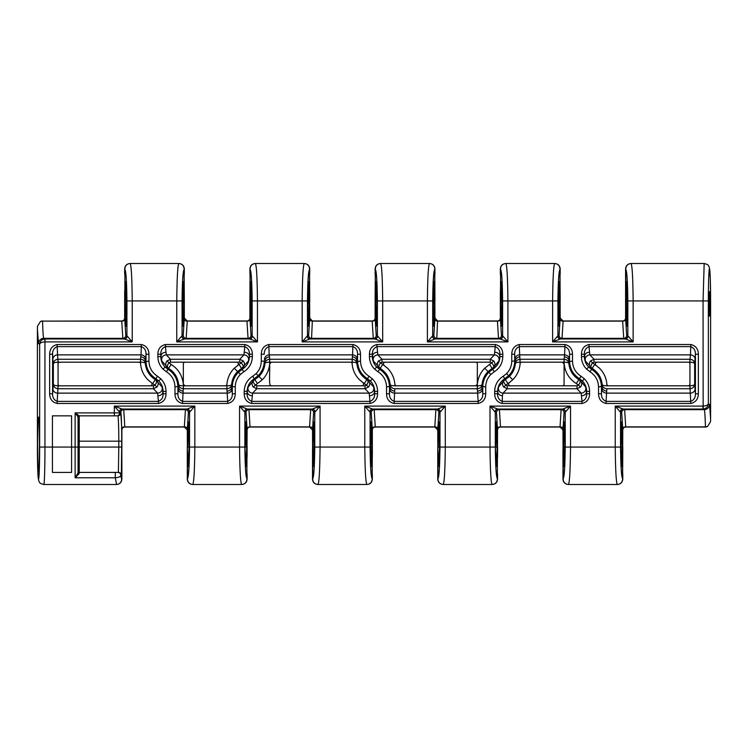 <?xml version="1.0" encoding="UTF-8"?>
<svg xmlns="http://www.w3.org/2000/svg" width="748" height="748" viewBox="0 0 748 748"><rect width="100%" height="100%" fill="white"/><g stroke="black" fill="none" stroke-linecap="round" stroke-linejoin="round"><path stroke-width="1.12" d="M502.235 403.481L502.235 401.386C499.019 400.012 497.476 397.469 497.607 393.766L494.662 393.766C494.783 399.067 497.308 402.302 502.235 403.481L582.019 403.481C586.965 402.284 589.48 399.039 589.592 393.766L586.638 393.766L585.637 386.959L580.289 380.582L579.672 383.612L577.017 385.818L510.416 385.818A1.767 1.767 0 0 1 509.397 382.602L512.754 379.778C517.102 375.356 519.542 370.036 520.103 363.818L519.318 346.614L564.927 346.614L564.59 354.879L519.664 354.879A4.712 4.666 172.9 0 0 514.942 359.554L515.409 363.378C514.97 368.446 512.978 372.803 509.425 376.45L503.965 380.582L498.607 386.959L497.682 391.438A4.712 4.254 -177.9 0 0 502.394 395.701L503.086 393.121L507.228 388.736L507.228 385.818L505.882 385.192L503.703 387.034L507.228 388.736L577.017 388.736L581.168 393.121L582.019 401.386L502.235 401.386L502.394 395.701M688.169 385.818A1.767 1.767 0 0 0 689.937 384.051L689.937 385.818L608.638 385.818A1.767 1.767 0 0 1 606.88 384.182C606.329 377.992 603.879 372.663 599.531 368.222L592.65 362.808L594.005 362.182L594.005 359.264L589.854 354.879L589.003 346.614L690.797 346.614L690.46 354.879L589.854 354.879A4.712 4.656 153.5 0 0 585.385 361.041L592.266 368.474C598.176 372.261 601.476 377.647 602.187 384.622L601.972 386.398A4.712 4.666 -172.9 0 0 606.693 391.073L606.899 388.736C604.141 388.464 602.57 387.09 602.187 384.622C602.486 385.342 604.029 385.744 606.806 385.818M490.249 362.182L475.616 362.182A1.767 1.767 0 0 1 477.355 363.678L477.299 388.736L478.159 401.386L394.093 401.386C390.886 400.012 389.343 397.469 389.474 393.766L386.529 393.766C386.651 399.067 389.166 402.302 394.093 403.481L478.159 403.481C483.096 402.284 485.62 399.039 485.723 393.766L482.778 393.766L482.067 384.622C481.684 387.099 480.113 388.464 477.355 388.736L477.448 385.818L396.636 385.818A1.767 1.767 0 0 1 394.879 384.182C394.327 377.992 391.877 372.663 387.529 368.222L380.648 362.808L382.004 362.182L382.004 359.264L377.852 354.879L377.001 346.614L495.241 346.614L494.391 354.879L490.249 359.264L490.249 362.182L491.595 362.808L493.774 360.966L490.249 359.264L382.004 359.264L378.479 360.966L380.648 362.808L379.358 364.388L380.797 362.948M251.777 403.481L251.777 401.386C248.57 400.012 247.027 397.469 247.158 393.766L244.213 393.766C244.325 399.067 246.849 402.302 251.777 403.481L370.017 403.481C374.954 402.284 377.478 399.039 377.581 393.766L374.636 393.766L373.635 386.959L366.754 379.526C360.854 375.739 357.553 370.354 356.843 363.378L357.048 361.602A4.712 4.666 7.1 0 0 352.336 356.927L352.149 363.818C352.691 370.008 355.141 375.337 359.489 379.778L366.37 385.192L365.015 385.818L365.015 388.736L369.166 393.121L370.017 401.386L251.777 401.386L252.628 393.121L256.779 388.736L256.779 385.818L255.423 385.192L253.254 387.034L256.779 388.736L365.015 388.736L368.549 387.034L366.37 385.192L367.67 383.612L366.23 385.052M226.99 385.818L226.85 388.736L226.99 385.818C229.767 385.744 231.31 385.342 231.618 384.622C231.226 387.099 229.655 388.464 226.896 388.736L227.701 401.386L182.531 401.386C179.324 400.012 177.781 397.469 177.912 393.766L174.967 393.766C175.088 399.067 177.603 402.302 182.531 403.481L227.701 403.481C232.637 402.284 235.162 399.039 235.265 393.766L232.319 393.766L231.618 384.622C232.048 379.554 234.04 375.197 237.593 371.55L241.529 368.474L239.089 364.444L234.264 368.222C229.926 372.644 227.476 377.964 226.924 384.182A1.767 1.767 0 0 1 225.157 385.818L185.074 385.818L183.316 384.201C182.418 375.655 178.361 369.063 171.142 364.444L169.095 362.808L170.441 362.182L170.441 359.264L166.299 354.879L165.448 346.614L244.792 346.614L243.941 354.879L239.79 359.264L239.79 362.182L241.146 362.808L243.315 360.966L239.79 359.264L170.441 359.264L166.916 360.966L169.095 362.808L167.795 364.388L169.235 362.948M151.292 382.602L147.936 379.778C143.588 375.356 141.148 370.036 140.587 363.818A1.767 1.767 0 0 0 138.819 362.182L59.831 362.182A1.767 1.767 0 0 0 58.064 363.949L58.064 384.051A1.767 1.767 0 0 0 59.831 385.818L150.273 385.818A1.767 1.767 0 0 0 151.292 382.602L154.808 385.192L153.452 385.818L153.452 388.736L157.604 393.121L158.454 401.386L57.203 401.386L58.064 385.818C55.259 385.706 53.688 385.192 53.351 384.276L52.584 393.766L49.639 393.766C49.761 399.067 52.276 402.302 57.203 403.481L158.454 403.481C163.401 402.284 165.916 399.039 166.028 393.766L163.083 393.766C163.214 397.459 161.671 400.002 158.454 401.386L158.454 403.481M38.522 470.941C38.073 472.465 37.765 463.526 37.578 444.125C37.765 424.724 38.073 415.795 38.522 417.319C38.961 415.795 39.27 424.724 39.457 444.125C39.27 463.526 38.961 472.465 38.522 470.941M709.478 292.085C709.974 287.896 709.974 319.845 709.478 315.656C708.992 319.845 708.992 287.896 709.478 292.085M606.095 403.481L606.095 401.386C602.888 400.012 601.345 397.469 601.476 393.766L601.476 386.903C601.214 379.283 597.895 373.402 591.509 369.241L588.704 367.044C585.89 364.145 584.45 360.667 584.384 356.628L584.384 354.234C584.253 350.541 585.787 347.998 589.003 346.614L589.003 344.519C584.066 345.716 581.542 348.961 581.439 354.234L581.439 356.628C581.514 361.48 583.244 365.65 586.619 369.129L589.985 371.765C595.455 375.328 598.307 380.377 598.531 386.903L598.531 393.766C598.652 399.067 601.168 402.302 606.095 403.481L690.797 403.481C695.734 402.284 698.258 399.039 698.361 393.766L695.416 393.766C695.556 397.459 694.013 400.002 690.797 401.386L606.095 401.386L606.693 391.073M582.327 380.956L584.412 378.871L581.046 376.235C575.567 372.672 572.725 367.623 572.5 361.097L572.5 354.234C572.379 348.933 569.854 345.698 564.927 344.519L564.927 346.614C568.143 347.988 569.686 350.531 569.555 354.234L569.555 361.097C569.808 368.717 573.136 374.598 579.522 378.759L582.327 380.956C585.142 383.855 586.582 387.333 586.638 391.372L586.638 393.766C586.778 397.459 585.235 400.002 582.019 401.386L582.019 403.481M508.659 375.683C512.595 371.616 514.605 366.754 514.699 361.097L511.754 361.097C511.679 365.95 509.949 370.12 506.574 373.598L508.659 375.683L504.732 378.759L503.208 376.235C497.738 379.797 494.886 384.846 494.662 391.372L494.662 393.766M485.723 393.766L485.723 386.903C485.798 382.05 487.528 377.88 490.903 374.402L494.269 371.765C499.739 368.203 502.591 363.154 502.815 356.628L502.815 354.234C502.693 348.933 500.169 345.698 495.241 344.519L495.241 346.614C498.458 347.988 500.001 350.531 499.87 354.234L499.87 356.628C499.683 362.069 497.308 366.277 492.745 369.241L488.818 372.317C484.882 376.384 482.871 381.246 482.778 386.903L482.778 393.766C482.909 397.459 481.375 400.002 478.159 401.386L478.159 403.481M369.437 354.234L372.382 354.234L373.383 361.041L380.264 368.474C386.164 372.261 389.474 377.647 390.185 384.622L389.474 393.766L389.474 386.903C389.212 379.283 385.893 373.402 379.507 369.241L376.693 367.044C373.888 364.145 372.448 360.667 372.382 356.628L372.382 354.234C372.252 350.541 373.785 347.998 377.001 346.614L377.001 344.519C372.065 345.716 369.54 348.961 369.437 354.234L369.437 356.628C369.512 361.48 371.242 365.65 374.617 369.129L377.983 371.765C383.453 375.328 386.305 380.377 386.529 386.903L386.529 393.766M370.325 380.956L372.411 378.871L369.045 376.235C363.565 372.672 360.714 367.623 360.499 361.097L360.499 354.234C360.377 348.933 357.853 345.698 352.925 344.519L352.589 354.879L269.205 354.879L268.869 346.614L352.925 346.614C356.142 347.988 357.684 350.531 357.553 354.234L357.553 361.097C357.806 368.717 361.134 374.598 367.52 378.759L370.325 380.956C373.14 383.855 374.57 387.333 374.636 391.372L374.636 393.766C374.776 397.459 373.233 400.002 370.017 401.386L370.017 403.481M258.21 375.683C262.137 371.616 264.156 366.754 264.25 361.097L261.295 361.097C261.22 365.95 259.5 370.12 256.125 373.598L258.21 375.683L254.273 378.759L252.759 376.235C247.279 379.797 244.428 384.846 244.213 391.372L244.213 393.766M235.265 393.766L235.265 386.903C235.349 382.05 237.069 377.88 240.445 374.402L243.811 371.765C249.29 368.203 252.132 363.154 252.356 356.628L252.356 354.234C252.235 348.933 249.72 345.698 244.792 344.519L244.792 346.614C247.999 347.988 249.542 350.531 249.411 354.234L249.411 356.628C249.224 362.069 246.849 366.277 242.287 369.241L238.36 372.317C234.423 376.384 232.413 381.246 232.319 386.903L232.319 393.766C232.46 397.459 230.917 400.002 227.701 401.386L227.701 403.481M157.875 354.234L160.82 354.234L161.82 361.041L168.711 368.474C174.611 372.261 177.912 377.647 178.622 384.622L177.912 393.766L177.912 386.903C177.65 379.283 174.331 373.402 167.945 369.241L165.14 367.044C162.325 364.145 160.885 360.667 160.82 356.628L160.82 354.234C160.689 350.541 162.222 347.998 165.448 346.614L165.448 344.519C160.502 345.716 157.978 348.961 157.875 354.234L157.875 356.628C157.95 361.48 159.679 365.65 163.055 369.129L166.421 371.765C171.9 375.328 174.742 380.377 174.967 386.903L174.967 393.766M158.763 380.956L160.848 378.871L157.482 376.235C152.003 372.672 149.161 367.623 148.936 361.097L148.936 354.234C148.815 348.933 146.29 345.698 141.363 344.519L141.026 354.879L57.54 354.879L57.203 346.614L141.363 346.614C144.579 347.988 146.122 350.531 145.991 354.234L145.991 361.097C146.243 368.717 149.572 374.598 155.958 378.759L158.763 380.956C161.577 383.855 163.017 387.333 163.083 391.372L163.083 393.766L162.073 386.959L155.191 379.526C149.291 375.739 145.991 370.354 145.28 363.378L145.486 361.602A4.712 4.666 7.1 0 0 140.774 356.927L140.568 359.264L58.017 359.264C55.212 359.582 53.66 361.069 53.351 363.724L53.351 384.276C53.66 386.931 55.212 388.418 58.017 388.736L153.452 388.736L156.987 387.034L154.808 385.192L156.108 383.612L154.668 385.052M187.29 429.988L188.384 412.606L189.543 412.026L189.543 447.07C189.3 466.602 188.636 477.046 187.542 478.402L187.29 429.988M184.672 427.052A2.945 2.945 0 0 0 184.345 427.033L187.29 429.978M312.514 429.988L313.618 412.606L314.768 412.026L314.768 447.07C314.525 466.602 313.861 477.046 312.767 478.402L312.514 429.988M309.906 427.052A2.945 2.945 0 0 0 309.569 427.033L312.514 429.978M437.748 429.988L438.842 412.606L439.992 412.026L439.992 447.07C439.759 466.602 439.095 477.046 438.001 478.402L437.748 429.988M435.13 427.052A2.945 2.945 0 0 0 434.803 427.033L437.748 429.978M562.973 429.988L564.067 412.606L565.226 412.026L565.226 447.07C564.983 466.602 564.319 477.046 563.225 478.402L562.973 429.988M560.355 427.052A2.945 2.945 0 0 0 560.028 427.033L562.973 429.978M560.177 318.012L559.074 335.394L557.924 335.974L557.924 300.93C558.167 281.398 558.831 270.954 559.925 269.598L560.177 318.012M562.786 320.948A2.945 2.945 0 0 0 563.122 320.967L622.635 320.967L623.739 338.339L633.135 341.901L628.077 336.011A2.945 2.814 -86.8 0 1 625.263 338.956L560.495 338.956A2.945 2.814 86.8 0 1 557.69 336.011L552.622 341.901L562.019 338.339L563.122 320.967L560.177 318.022M434.943 318.012L433.849 335.394L432.699 335.974L432.699 300.93C432.933 281.398 433.597 270.954 434.691 269.598L434.943 318.012M502.843 336.011A2.945 2.814 93.2 0 1 500.038 338.956L435.271 338.956A2.945 2.814 86.8 0 1 432.456 336.011L427.398 341.901L436.795 338.339L437.561 320.948A2.945 2.945 0 0 0 437.889 320.967L497.411 320.967L498.514 338.339L507.911 341.901L502.843 336.011L501.459 335.394L500.356 318.022L500.608 269.598C501.702 270.954 502.366 281.398 502.609 300.93L502.609 335.974A2.945 2.945 116.6 0 1 499.664 338.919M437.561 320.948L434.943 318.022M309.719 318.012L308.625 335.394L307.465 335.974L307.465 300.93C307.709 281.398 308.372 270.954 309.466 269.598L309.719 318.012M377.618 336.011A2.945 2.814 93.2 0 1 374.804 338.956L310.046 338.956A2.945 2.814 86.8 0 1 307.232 336.011L302.164 341.901L311.57 338.339L312.337 320.948A2.945 2.945 0 0 0 312.664 320.967L372.186 320.967L373.28 338.339L382.686 341.901L377.618 336.011L376.225 335.394L375.131 318.022L375.384 269.598C376.478 270.954 377.142 281.398 377.385 300.93L377.385 335.974A2.945 2.945 116.6 0 1 374.439 338.919M312.337 320.948L309.719 318.022M184.307 298.779L184.317 318.022L183.213 335.394L182.063 335.974L182.063 300.93C182.306 281.398 182.97 270.954 184.064 269.598L184.307 300.93L184.13 268.812C183.84 265.68 182.138 263.913 179.015 263.511C182.213 263.838 183.98 265.605 184.317 268.803L184.317 274.179M186.935 320.948A2.945 2.945 0 0 0 187.262 320.967L246.952 320.967L248.056 338.339L257.452 341.901L252.394 336.011A2.945 2.814 -86.8 0 1 249.58 338.956L184.644 338.956A2.945 2.814 86.8 0 1 181.829 336.011L176.762 341.901L186.159 338.339L187.262 320.967L184.317 318.022M706.028 426.986L705.299 427.033A5.301 5.301 0 0 0 707.524 426.547L705.439 426.884C705.14 416.019 704.728 410.278 704.205 409.661A5.301 5.301 116.6 0 0 709.506 404.359L708.356 403.78C707.935 405.145 706.168 405.912 703.055 406.099L615.239 406.099L620.298 411.989A2.945 2.814 93.2 0 1 623.112 409.044L615.239 406.099L615.239 447.07C615.464 469.856 616.146 482.329 617.296 484.498L617.483 484.489C620.606 484.096 622.308 482.329 622.607 479.188L622.785 449.221M710.6 419.086L710.6 300.93L710.263 277.798L709.291 267.204C708.01 265.39 709.338 264.82 704.177 263.502L703.055 300.93L708.356 300.93C708.309 291.533 708.646 269.243 709.478 268.812C710.301 269.243 710.637 291.533 710.6 300.93L710.6 419.086L710.516 421.732L707.524 426.547M477.448 385.818C480.225 385.744 481.768 385.342 482.067 384.622C482.507 379.554 484.498 375.197 488.051 371.55L493.512 367.418L498.869 361.041L499.795 356.562A4.712 4.254 2.1 0 0 495.083 352.299M352.074 359.264L269.663 359.264L269.579 362.182C266.793 362.256 265.26 362.658 264.951 363.378C265.334 360.901 266.914 359.536 269.663 359.264L269.458 356.927A4.712 4.666 172.9 0 0 264.745 361.602L264.951 363.378C264.521 368.446 262.52 372.803 258.967 376.45L253.507 380.582L248.158 386.959L247.223 391.438A4.712 4.254 -177.9 0 0 251.945 395.701M590.481 360.966C588.816 363.444 588.9 365.594 590.742 367.418L591.359 364.388L592.65 362.808L590.481 360.966L594.005 359.264L689.908 359.264L689.937 362.182C692.741 362.294 694.312 362.808 694.649 363.724L695.416 354.234L695.416 393.766L694.649 384.276L694.649 363.724C694.34 361.069 692.788 359.582 689.983 359.264L690.46 354.879A4.712 4.666 -172.9 0 1 695.173 359.554M622.785 429.978L622.532 478.402C621.438 477.046 620.775 466.602 620.541 447.07L620.541 412.026L621.691 412.606L622.785 429.978C622.962 428.193 623.944 427.211 625.73 427.033L705.299 427.033M500.505 427.033L499.412 409.661L490.005 406.099L495.073 411.989A2.945 2.814 93.2 0 1 497.888 409.044L562.646 409.044A2.945 2.814 -93.2 0 1 565.46 411.989L570.528 406.099L561.122 409.661L560.028 427.033L500.505 427.033C498.72 427.211 497.738 428.193 497.56 429.978L497.308 478.402C496.214 477.046 495.55 466.602 495.307 447.07L496.672 466.518L497.56 429.988M372.336 429.978L372.083 478.402C370.989 477.046 370.325 466.602 370.082 447.07L370.082 412.026L371.232 412.606L372.336 429.978C372.504 428.193 373.486 427.211 375.281 427.033L374.178 409.661L364.781 406.099L369.849 411.989A2.945 2.814 93.2 0 1 372.654 409.044L437.421 409.044A2.945 2.814 -93.2 0 1 440.235 411.989L445.294 406.099L435.897 409.661L434.803 427.033M250.047 427.033L248.953 409.661L239.556 406.099L244.615 411.989A2.945 2.814 93.2 0 1 247.429 409.044L312.197 409.044A2.945 2.814 -93.2 0 1 315.002 411.989L320.069 406.099L310.672 409.661L309.569 427.033L250.056 427.033C248.261 427.211 247.279 428.193 247.102 429.978L246.859 478.402C245.755 477.046 245.092 466.602 244.858 447.07L246.223 466.518L247.102 429.988M124.823 427.033L123.729 409.661L114.332 406.099L119.39 411.989A2.945 2.814 93.2 0 1 122.204 409.044L186.963 409.044A2.945 2.814 -93.2 0 1 189.777 411.989L194.845 406.099L185.439 409.661L184.345 427.033L124.823 427.033C123.037 427.211 122.055 428.193 121.877 429.978L121.868 447.07C121.728 470.66 122.41 485.92 120.811 475.176C120.755 476.598 118.913 477.467 115.295 477.776L116.576 484.489C119.689 484.096 121.4 482.329 121.69 479.188L121.877 456.963M559.728 306.82L559.055 326.268L558.373 306.82L559.289 281.482L559.728 306.82L558.373 306.82M501.478 326.268L500.805 306.82L501.244 281.482L502.16 300.93L501.478 326.268M434.504 306.82L433.821 326.268L433.148 306.82L434.064 281.482L434.504 306.82L433.148 306.82M376.253 326.268L375.571 306.82L376.02 281.482L376.936 300.93L376.253 326.268M309.279 306.82L308.597 326.268L307.914 306.82L308.84 281.482L309.279 306.82L307.914 306.82M251.029 326.268L250.346 306.82L250.786 281.482L251.702 300.93L251.029 326.268M183.868 306.82L183.195 326.268L182.512 306.82L183.428 281.482L183.868 306.82L182.512 306.82M125.795 326.268L125.122 306.82L125.561 281.482L126.477 300.93L125.795 326.268M187.29 449.408L187.477 479.188C187.767 482.32 189.468 484.087 192.591 484.489C189.394 484.162 187.626 482.395 187.29 479.197L187.29 447.07L188.178 466.518L189.094 447.07L239.556 447.07C239.781 469.856 240.463 482.329 241.613 484.498L241.8 484.489C244.923 484.096 246.625 482.329 246.924 479.188L247.102 473.821L247.102 479.188C246.765 482.395 244.998 484.162 241.8 484.489M192.591 484.489L192.778 484.498C193.928 482.31 194.62 469.838 194.845 447.07L194.845 406.099L114.332 406.099L114.332 412.896L119.624 412.896L119.624 412.026L120.783 412.606L121.784 428.492A2.945 1.608 178.7 0 1 124.729 426.884L184.438 426.884A2.945 1.608 -178.7 0 1 187.383 428.492M192.591 484.498L241.8 484.498M317.816 484.489C314.618 484.162 312.851 482.395 312.514 479.197L312.514 473.821L312.701 479.188C312.991 482.32 314.693 484.087 317.816 484.489L318.012 484.498C319.162 482.31 319.845 469.838 320.069 447.07L370.531 447.07L371.447 466.518L371.887 447.07L372.336 456.963L372.336 429.988M312.524 449.408L312.514 456.963L312.963 447.07L313.403 466.518L314.319 447.07L320.069 447.07L320.069 406.099L239.556 406.099L239.556 447.07L244.858 447.07L244.858 412.026L246.008 412.606L247.008 428.492A2.945 1.608 178.7 0 1 249.954 426.884L309.663 426.884A2.945 1.608 -178.7 0 1 312.608 428.492M317.816 484.498L367.034 484.489C370.148 484.096 371.85 482.329 372.149 479.188L372.326 449.221M443.05 484.489C439.852 484.162 438.085 482.395 437.748 479.197L437.748 473.821L437.926 479.188C438.216 482.32 439.927 484.087 443.05 484.489L443.237 484.498C444.387 482.31 445.069 469.838 445.294 447.07L445.294 406.099L364.781 406.099L364.781 447.07C365.005 469.856 365.688 482.329 366.838 484.498L367.034 484.498M437.748 449.408L437.748 473.821L437.748 447.07L438.627 466.518L439.544 447.07L490.005 447.07C490.23 469.856 490.922 482.329 492.072 484.498L492.259 484.489C495.372 484.096 497.083 482.329 497.373 479.188L497.56 473.821L497.56 479.188C497.224 482.395 495.457 484.162 492.259 484.489M443.05 484.498L492.259 484.498M568.274 484.489C565.077 484.162 563.309 482.395 562.973 479.197L562.973 473.821L563.16 479.188C563.45 482.32 565.151 484.087 568.274 484.489L568.461 484.498C569.611 482.31 570.303 469.838 570.528 447.07L620.99 447.07L621.906 466.518L622.785 429.988M562.973 449.408L562.973 456.963L563.412 447.07L563.852 466.518L564.777 447.07L570.528 447.07L570.528 406.099L490.005 406.099L490.005 447.07L495.307 447.07L495.307 412.026L496.466 412.606L497.467 428.492A2.945 1.608 178.7 0 1 500.412 426.884L560.121 426.884A2.945 1.608 -178.7 0 1 563.066 428.492M568.274 484.498L617.483 484.498M44.843 338.956L44.945 341.901L45.03 338.956L43.795 338.339C43.272 337.722 42.86 331.981 42.561 321.116L121.728 320.967L122.831 338.339L132.228 341.901L127.16 336.011A2.945 2.814 -86.8 0 1 124.355 338.956L44.843 338.956C41.738 339.377 40.009 341.125 39.644 344.22C40.065 342.855 41.832 342.088 44.945 341.901L44.945 447.07L39.644 447.07C39.691 456.467 39.354 478.757 38.522 479.188C37.699 478.757 37.363 456.467 37.4 447.07L37.737 470.202L38.709 480.796C39.99 482.61 38.662 483.18 43.823 484.498C44.384 486.172 45.002 465.593 44.945 447.07L52.435 447.07L52.435 415.841L71.584 415.841L71.584 447.07L75.118 447.07L75.118 412.896L79.241 415.841L79.241 472.409L117.875 472.409L79.241 472.409L79.241 473.531L75.118 477.776L78.063 472.801A1.178 0.729 180 0 0 79.241 473.531M43.823 484.498L116.576 484.498M71.584 472.418L71.584 447.07L52.435 447.07L52.435 472.418L71.584 472.418M626.712 326.268L626.029 306.82L626.469 281.482L627.385 300.93L626.712 326.268M562.309 385.818L562.674 385.781A1.767 1.767 0 0 0 564.076 384.051L564.076 363.949L562.309 362.182L521.861 362.182A1.767 1.767 0 0 0 520.103 363.818M689.937 384.051L689.937 363.949A1.767 1.767 0 0 0 688.169 362.182L597.194 362.182A1.767 1.767 0 0 0 596.175 365.398M475.616 362.182L385.183 362.182A1.767 1.767 0 0 0 384.173 365.398M244.213 391.372L247.158 391.372L247.158 393.766L247.158 391.372C247.336 385.931 249.71 381.723 254.273 378.759L257.471 383.556L262.305 379.778C266.625 375.346 269.074 370.054 269.645 363.883C269.972 369.877 268.943 384.322 270.224 385.033M352.149 363.818A1.767 1.767 0 0 0 350.382 362.182L271.412 362.182L269.645 363.883L269.719 359.264M256.779 385.818L361.836 385.818A1.767 1.767 0 0 0 362.855 382.602M237.621 365.398A1.767 1.767 0 0 0 236.611 362.182L185.074 362.182A1.767 1.767 0 0 0 183.335 363.678L183.335 388.736L183.391 385.818L185.074 385.818M698.361 393.766L698.361 354.234C698.239 348.933 695.724 345.698 690.797 344.519L589.003 344.519M564.927 344.519L519.318 344.519C514.381 345.716 511.856 348.961 511.754 354.234L511.754 361.097M352.925 344.519L268.869 344.519C263.922 345.716 261.407 348.961 261.295 354.234L261.295 361.097M141.363 344.519L57.203 344.519C52.267 345.716 49.742 348.961 49.639 354.234L49.639 393.766M45.03 341.901L132.228 341.901L132.228 300.93C132.003 278.144 131.321 265.671 130.171 263.502L178.819 263.502C177.669 265.69 176.986 278.163 176.762 300.93L176.762 341.901L257.452 341.901L257.452 300.93C257.228 278.144 256.545 265.671 255.395 263.502L304.23 263.502C303.08 265.69 302.388 278.163 302.164 300.93L302.164 341.901L382.686 341.901L382.686 300.93C382.462 278.144 381.77 265.671 380.62 263.502L429.455 263.502C428.305 265.69 427.622 278.163 427.398 300.93L427.398 341.901L507.911 341.901L507.911 300.93C507.686 278.144 507.004 265.671 505.854 263.502L554.679 263.502C553.529 265.69 552.847 278.163 552.622 300.93L552.622 341.901L633.135 341.901L633.135 300.93C632.911 278.144 632.228 265.671 631.078 263.502L630.891 263.511C627.768 263.904 626.067 265.671 625.767 268.812L625.59 291.037L625.59 268.812C625.926 265.605 627.694 263.838 630.891 263.511M625.739 427.033L624.636 409.661L623.112 409.044L703.157 409.044C706.262 408.623 707.991 406.875 708.356 403.78L708.356 300.93M42.701 320.967A5.301 5.301 0 0 0 40.476 321.453L37.484 326.268L37.4 329.401L38.494 343.641L39.644 344.22L39.644 447.07M37.4 328.914L37.4 447.07L37.4 328.914M40.476 321.453L41.972 321.014M562.973 449.221L562.973 473.821M312.524 449.221L312.514 473.821M622.785 473.821L622.785 479.188C622.448 482.395 620.681 484.162 617.483 484.489M372.336 473.821L372.336 479.188C371.999 482.395 370.232 484.162 367.034 484.489M121.877 473.821L121.877 479.188C121.541 482.395 119.773 484.162 116.576 484.489M121.877 429.988L121.877 449.408M124.766 319.508L124.925 269.598C126.019 270.954 126.683 281.398 126.926 300.93L126.926 335.974L125.776 335.394L124.766 319.508A2.945 1.608 -1.3 0 1 121.821 321.116L42.561 321.116M124.673 274.179L124.673 268.812C125.01 265.605 126.786 263.838 129.974 263.511C126.861 263.904 125.159 265.671 124.86 268.812L124.673 274.179M124.673 318.012L124.673 300.93L184.307 300.93M250 319.508L250.159 269.598C251.253 270.954 251.917 281.398 252.151 300.93L252.151 335.974L251.001 335.394L250 319.508A2.945 1.608 -1.3 0 1 247.055 321.116L187.168 321.116A2.945 1.608 1.3 0 1 184.223 319.508M255.208 263.502L255.208 263.511C252.085 263.904 250.384 265.671 250.084 268.812L249.907 298.779M249.907 274.179L249.907 268.812C250.243 265.605 252.011 263.838 255.208 263.511M249.907 318.012L249.907 300.93L309.709 300.93L309.532 268.812C309.242 265.68 307.54 263.913 304.417 263.511C307.615 263.838 309.382 265.605 309.719 268.803L309.719 274.179M375.131 318.012L375.131 300.93L434.943 300.93L434.766 268.812C434.476 265.68 432.765 263.913 429.642 263.511C432.84 263.838 434.607 265.605 434.943 268.803L434.943 274.179M380.433 263.502L380.433 263.511C377.319 263.904 375.608 265.671 375.318 268.812L375.131 298.779M375.318 268.812L375.131 274.179L375.131 268.812C375.468 265.605 377.235 263.838 380.433 263.511M500.356 318.012L500.356 300.93L560.168 300.93L559.99 268.812C559.7 265.68 557.999 263.913 554.876 263.511C558.073 263.838 559.841 265.605 560.177 268.803L560.177 274.179M500.356 274.179L500.356 268.812C500.693 265.605 502.46 263.838 505.657 263.511C502.544 263.904 500.842 265.671 500.543 268.812L500.356 274.179M625.59 318.012L625.833 269.598C626.936 270.954 627.6 281.398 627.834 300.93L627.834 335.974L626.684 335.394L625.683 319.508A2.945 1.608 -1.3 0 1 622.738 321.116L563.029 321.116A2.945 1.608 1.3 0 1 560.084 319.508M625.683 319.508L625.59 300.93L703.055 300.93L703.157 409.044M174.967 386.903L178.407 386.398A4.712 4.666 -172.9 0 0 183.129 391.073L183.335 388.736C180.577 388.464 179.006 387.09 178.622 384.622C178.922 385.342 180.464 385.744 183.241 385.818M182.531 403.481L183.129 391.073M475.616 385.818L477.374 384.22C477.925 378.002 480.375 372.672 484.723 368.222L488.051 371.55M386.529 386.903L389.97 386.398A4.712 4.666 -172.9 0 0 394.682 391.073L394.897 388.736C392.139 388.464 390.568 387.09 390.185 384.622C390.484 385.342 392.027 385.744 394.804 385.818M394.093 403.481L394.682 391.073M577.017 385.818L577.017 388.736L580.551 387.034C582.215 384.556 582.131 382.406 580.289 380.582L578.756 379.526C572.856 375.739 569.555 370.354 568.845 363.378L569.05 361.602A4.712 4.666 7.1 0 0 564.338 356.927L564.132 359.264L520.178 359.264M58.092 362.182L57.54 354.879A4.712 4.666 -7.1 0 0 52.828 359.554L53.351 363.724C53.688 362.808 55.259 362.294 58.064 362.182L59.831 362.182M375.281 427.033L434.794 427.033M620.99 447.07L621.663 421.732L622.345 447.07L620.99 447.07M564.777 441.18L564.777 447.07L563.412 447.07L564.095 421.732L564.777 441.18L563.412 441.18M495.756 447.07L496.438 421.732L497.121 447.07L495.756 447.07M439.544 441.18L439.544 447.07L438.188 447.07L438.87 421.732L439.544 441.18L438.188 441.18M370.531 447.07L371.214 421.732L371.887 447.07L370.531 447.07M314.319 441.18L314.319 447.07L312.963 447.07L313.636 421.732L314.319 441.18L312.963 441.18M245.307 447.07L245.98 421.732L246.662 447.07L245.307 447.07M189.094 441.18L189.094 447.07L187.729 447.07L188.412 421.732L189.094 441.18L187.729 441.18M689.908 385.818L690.797 403.481M121.868 447.07L118.792 447.07L118.792 441.18C118.838 428.641 118.296 414.71 117.81 415.841L116.679 415.841A2.945 2.945 -90 0 0 119.624 412.896L120.755 412.896C121.241 411.634 121.784 427.183 121.737 441.18L121.344 475.176L120.811 475.176A2.945 2.945 -90 0 0 117.875 472.409L118.399 472.409L118.792 447.07L78.063 447.07L78.063 472.801M625.59 298.592L625.59 300.93M500.365 298.592L500.356 300.93M375.131 298.592L375.131 300.93M249.907 298.592L249.907 300.93M124.682 298.592L124.673 300.93M184.317 300.93L184.307 298.592M622.785 449.408L622.785 447.07M247.102 449.408L247.102 447.07M497.56 449.408L497.56 447.07M372.326 449.408L372.336 447.07M622.645 320.967L622.645 320.967C624.43 320.789 625.412 319.807 625.59 318.022M497.411 320.967L497.411 320.967C499.206 320.789 500.188 319.807 500.356 318.022M372.186 320.967L372.186 320.967C373.972 320.789 374.954 319.807 375.131 318.022M246.962 320.967L246.962 320.967C248.747 320.789 249.729 319.807 249.907 318.022M121.728 320.967L121.728 320.967C123.523 320.789 124.505 319.807 124.673 318.022M494.662 391.372L497.607 391.372L497.607 393.766L497.607 391.372C497.794 385.931 500.169 381.723 504.732 378.759L507.929 383.556L509.397 382.602M581.439 354.234L584.384 354.234L585.385 361.041M243.811 371.765L241.529 368.474L248.411 361.041L249.336 356.562A4.712 4.254 2.1 0 0 244.624 352.299M581.439 356.628L584.459 356.562A4.712 4.254 177.9 0 1 589.172 352.299M519.916 356.927A4.712 4.666 172.9 0 0 515.204 361.602L514.699 361.097L514.699 354.234C514.568 350.541 516.101 347.998 519.318 346.614L519.318 344.519M520.028 362.182C517.251 362.256 515.709 362.658 515.409 363.378C515.793 360.901 517.364 359.536 520.122 359.264L520.028 362.182L521.861 362.182M503.703 387.034C502.039 384.566 502.123 382.415 503.965 380.582C503.301 381.489 503.937 383.023 505.882 385.192L507.929 383.556M498.607 386.959A4.712 4.656 -153.5 0 0 503.086 393.121L581.168 393.121A4.712 4.656 -26.5 0 0 585.637 386.959M369.437 356.628L372.457 356.562A4.712 4.254 177.9 0 1 377.17 352.299M373.383 361.041A4.712 4.656 153.5 0 1 377.852 354.879L494.391 354.879A4.712 4.656 26.5 0 1 498.869 361.041M379.358 364.388L378.74 367.418C376.899 365.594 376.814 363.444 378.479 360.966M261.295 354.234L264.25 354.234C264.109 350.541 265.652 347.998 268.869 346.614L268.869 344.519M269.579 362.182L271.412 362.182M253.254 387.034C251.58 384.566 251.665 382.415 253.507 380.582C252.843 381.489 253.488 383.023 255.423 385.192L257.471 383.556M248.158 386.959A4.712 4.656 -153.5 0 0 252.628 393.121L369.166 393.121A4.712 4.656 -26.5 0 0 373.635 386.959M157.875 356.628L160.895 356.562A4.712 4.254 177.9 0 1 165.607 352.299M161.82 361.041A4.712 4.656 153.5 0 1 166.299 354.879L243.941 354.879A4.712 4.656 26.5 0 1 248.411 361.041M167.795 364.388L167.178 367.418C165.336 365.594 165.252 363.444 166.916 360.966M589.592 393.766L589.592 391.372L586.572 391.438A4.712 4.254 -2.1 0 1 581.86 395.701M580.551 387.034L578.232 385.052L579.672 383.612M564.226 362.182L564.132 359.264C566.89 359.536 568.461 360.91 568.845 363.378C568.545 362.658 567.003 362.256 564.226 362.182L564.076 362.182C564.497 371.41 568.583 378.535 576.325 383.556L578.232 385.052M485.723 386.903L482.273 386.398A4.712 4.666 -7.1 0 1 477.561 391.073M493.774 360.966C495.438 363.435 495.354 365.585 493.512 367.418C494.176 366.511 493.54 364.977 491.595 362.808L484.723 368.222M377.581 393.766L377.581 391.372L374.57 391.438A4.712 4.254 -2.1 0 1 369.858 395.701M367.67 383.612L368.287 380.582C370.12 382.406 370.213 384.556 368.549 387.034M352.214 362.182L352.13 359.264C354.889 359.536 356.459 360.91 356.843 363.378C356.534 362.658 355.001 362.256 352.214 362.182L350.382 362.182M235.265 386.903L231.824 386.398A4.712 4.666 -7.1 0 1 227.112 391.073M243.315 360.966C244.989 363.435 244.895 365.585 243.053 367.418C243.717 366.511 243.081 364.977 241.146 362.808L239.089 364.444M166.028 393.766L166.028 391.372L163.008 391.438A4.712 4.254 -2.1 0 1 158.296 395.701M162.073 386.959A4.712 4.656 -26.5 0 1 157.604 393.121L57.54 393.121A4.712 4.666 7.1 0 1 52.828 388.446M156.108 383.612L156.725 380.582C158.567 382.406 158.651 384.556 156.987 387.034M140.661 362.182L140.568 359.264C143.326 359.536 144.897 360.91 145.28 363.378C144.981 362.658 143.438 362.256 140.661 362.182L140.587 363.818M57.203 403.481L57.203 401.386C53.996 400.012 52.454 397.469 52.584 393.766L52.584 354.234C52.444 350.541 53.987 347.998 57.203 346.614L57.203 344.519M690.797 344.519L690.797 346.614C694.004 347.988 695.547 350.531 695.416 354.234L698.361 354.234M689.983 388.736L689.937 385.818C692.741 385.706 694.312 385.192 694.649 384.276C694.34 386.931 692.788 388.418 689.983 388.736L606.955 388.736M621.691 412.606A2.945 2.945 116.6 0 1 624.636 409.661L704.205 409.661L702.97 409.044L702.97 406.099M309.625 319.508A2.945 1.608 1.3 0 0 312.571 321.116L372.28 321.116A2.945 1.608 178.7 0 0 375.225 319.508M434.85 319.508A2.945 1.608 1.3 0 0 437.795 321.116L497.504 321.116A2.945 1.608 178.7 0 0 500.449 319.508M622.691 428.492A2.945 1.608 178.7 0 1 625.637 426.884L705.439 426.884M372.242 428.492A2.945 1.608 178.7 0 1 375.187 426.884L434.897 426.884A2.945 1.608 -178.7 0 1 437.842 428.492M52.828 359.554L52.584 354.234L49.639 354.234M148.936 354.234L145.991 354.234L145.738 359.554A4.712 4.666 7.1 0 0 141.026 354.879L140.774 356.927M252.356 354.234L249.411 354.234L249.336 356.562L252.356 356.628M360.499 354.234L357.553 354.234L357.301 359.554A4.712 4.666 7.1 0 0 352.589 354.879L352.336 356.927M502.815 354.234L499.87 354.234L499.795 356.562L502.815 356.628M514.942 359.554L514.699 354.234L511.754 354.234M572.5 354.234L569.555 354.234L569.303 359.554A4.712 4.666 7.1 0 0 564.59 354.879L564.338 356.927M598.531 393.766L601.476 393.766L601.719 388.446A4.712 4.666 -172.9 0 0 606.432 393.121L690.46 393.121A4.712 4.666 172.9 0 0 695.173 388.446M120.755 412.896A2.945 2.945 -90 0 1 117.81 415.841L114.332 415.841L114.332 412.896L75.118 412.896L78.063 417.019L78.063 447.07L75.118 447.07L75.118 477.776L115.295 477.776L115.295 472.409M116.679 415.841L79.241 415.841A1.178 1.178 0 0 0 78.063 417.019A1.178 1.178 0 0 1 79.241 415.841M78.063 471.231A1.178 1.178 0 0 0 79.241 472.409M271.412 385.762L270.103 385.136M588.704 367.044L586.619 369.129M594.707 364.444L589.985 371.765M581.046 376.235L576.325 383.556M490.903 374.402L488.818 372.317M376.693 367.044L374.617 369.129M382.705 364.444L377.983 371.765M369.045 376.235L364.323 383.556M240.445 374.402L238.36 372.317M165.14 367.044L163.055 369.129M171.142 364.444L166.421 371.765M157.482 376.235L152.76 383.556M234.264 368.222L237.593 371.55M494.269 371.765L489.547 364.444M262.305 379.778L258.967 376.45M512.754 379.778L509.425 376.45M591.359 364.388L592.799 362.948M500.805 306.82L502.16 306.82M375.571 306.82L376.936 306.82M250.346 306.82L251.702 306.82M125.122 306.82L126.477 306.82M626.029 306.82L627.385 306.82M510.416 385.818L507.228 385.818M597.194 362.182L594.005 362.182M689.983 359.264L689.937 363.949M689.908 362.182L688.169 362.182M608.638 385.818L606.955 385.818L606.88 384.182M385.183 362.182L382.004 362.182M396.636 385.818L394.944 385.818L394.879 384.182M365.015 385.818L361.836 385.818M226.924 384.182L226.85 385.818L225.157 385.818M185.074 362.182L170.441 362.182M59.831 385.818L58.092 385.818M58.017 388.736L58.064 384.051M153.452 385.818L150.273 385.818M58.064 363.949L58.017 359.264M589.592 391.372C589.508 386.52 587.788 382.35 584.412 378.871M506.574 373.598L503.208 376.235M495.241 344.519L377.001 344.519M377.581 391.372C377.506 386.52 375.786 382.35 372.411 378.871M256.125 373.598L252.759 376.235M244.792 344.519L165.448 344.519M166.028 391.372C165.944 386.52 164.223 382.35 160.848 378.871M710.6 418.6L709.506 404.359M125.776 335.394A2.945 2.945 -63.4 0 1 122.831 338.339L43.795 338.339A5.301 5.301 116.6 0 0 38.494 343.641M188.384 412.606A2.945 2.945 -116.6 0 0 185.439 409.661L123.729 409.661A2.945 2.945 116.6 0 0 120.783 412.606M313.618 412.606A2.945 2.945 -116.6 0 0 310.672 409.661L248.953 409.661A2.945 2.945 116.6 0 0 246.008 412.606M438.842 412.606A2.945 2.945 -116.6 0 0 435.897 409.661L374.178 409.661A2.945 2.945 116.6 0 0 371.232 412.606M564.067 412.606A2.945 2.945 -116.6 0 0 561.122 409.661L499.412 409.661A2.945 2.945 116.6 0 0 496.466 412.606M183.213 335.394A2.945 2.945 63.4 0 0 186.159 338.339L248.056 338.339A2.945 2.945 -63.4 0 0 251.001 335.394M308.625 335.394A2.945 2.945 63.4 0 0 311.57 338.339L373.28 338.339A2.945 2.945 116.6 0 0 376.225 335.394M433.849 335.394A2.945 2.945 63.4 0 0 436.795 338.339L498.514 338.339A2.945 2.945 116.6 0 0 501.459 335.394M559.074 335.394A2.945 2.945 63.4 0 0 562.019 338.339L623.739 338.339A2.945 2.945 -63.4 0 0 626.684 335.394M572.5 361.097L569.05 361.602L569.303 359.554M598.531 386.903L601.972 386.398L601.719 388.446M239.79 362.182L236.611 362.182M232.076 388.446A4.712 4.666 -7.1 0 1 227.364 393.121L182.867 393.121A4.712 4.666 -172.9 0 1 178.155 388.446M226.85 388.736L183.391 388.736M269.458 356.927L269.205 354.879A4.712 4.666 172.9 0 0 264.493 359.554M482.535 388.446A4.712 4.666 -7.1 0 1 477.813 393.121L394.43 393.121A4.712 4.666 -172.9 0 1 389.717 388.446M477.299 388.736L394.944 388.736M564.076 359.264L564.076 362.182L562.309 362.182M140.512 359.264L140.512 362.182L138.819 362.182M620.99 441.18L622.345 441.18M495.756 441.18L497.121 441.18M370.531 441.18L371.887 441.18M245.307 441.18L246.662 441.18M360.499 361.097L357.048 361.602L357.301 359.554M148.936 361.097L145.486 361.602L145.738 359.554M121.784 428.492L121.877 429.978M247.008 428.492L247.102 429.978M497.467 428.492L497.56 429.978M620.298 411.989L620.541 412.026A2.945 2.945 116.6 0 1 623.486 409.081M562.281 409.081A2.945 2.945 -116.6 0 1 565.226 412.026L565.46 411.989M495.073 411.989L495.307 412.026A2.945 2.945 116.6 0 1 498.252 409.081M437.047 409.081A2.945 2.945 -116.6 0 1 439.992 412.026L440.235 411.989M369.849 411.989L370.082 412.026A2.945 2.945 116.6 0 1 373.028 409.081M311.822 409.081A2.945 2.945 -116.6 0 1 314.768 412.026L315.002 411.989M244.615 411.989L244.858 412.026A2.945 2.945 116.6 0 1 247.803 409.081M186.598 409.081A2.945 2.945 -116.6 0 1 189.543 412.026L189.777 411.989M119.39 411.989L119.624 412.026A2.945 2.945 116.6 0 1 122.569 409.081M628.077 336.011L627.834 335.974A2.945 2.945 -63.4 0 1 624.889 338.919M560.869 338.919A2.945 2.945 63.4 0 1 557.924 335.974L557.69 336.011M435.645 338.919A2.945 2.945 63.4 0 1 432.699 335.974L432.456 336.011M310.411 338.919A2.945 2.945 63.4 0 1 307.465 335.974L307.232 336.011M252.394 336.011L252.151 335.974A2.945 2.945 -63.4 0 1 249.206 338.919M185.008 338.919A2.945 2.945 63.4 0 1 182.063 335.974L181.829 336.011M127.16 336.011L126.926 335.974A2.945 2.945 -63.4 0 1 123.981 338.919M121.737 441.18L78.063 441.18M121.737 447.07L118.792 447.07M121.344 475.176A2.945 2.945 -90 0 0 118.399 472.409M630.891 263.502L704.177 263.502M497.56 456.972L497.56 449.221M437.748 456.972L437.748 449.221M247.102 456.972L247.102 449.221M187.29 456.972L187.29 449.221M625.59 291.028L625.59 298.779M500.356 291.028L500.365 298.779M124.673 291.028L124.682 298.779"/></g></svg>
